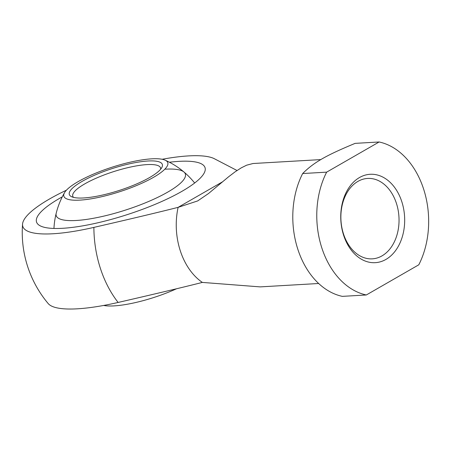 <?xml version="1.0" encoding="UTF-8"?>
<svg xmlns="http://www.w3.org/2000/svg" width="451" height="451" viewBox="0 0 451 451"><rect width="100%" height="100%" fill="white"/><g stroke="black" fill="none" stroke-linecap="round" stroke-linejoin="round"><path stroke-width="0.68" d="M320.853 159.592L253.028 163.516L246.629 165.19L241.223 167.873L235.213 171.752L228.657 176.736L208.525 193.518L197.679 200.926L178.106 207.353C158.442 212.331 130.367 219.011 93.876 227.394A102.958 24.207 162.1 0 1 22.55 224.136A110.664 110.664 0 0 0 48.212 303.591A102.958 24.207 -17.9 0 0 118.123 302.452C154.608 294.069 182.683 287.394 202.352 282.416L260.171 286.887L318.665 283.499M93.876 227.394A99.806 71.98 86.7 0 0 100.331 268.182A99.806 71.98 86.7 0 0 118.123 302.452M22.55 224.136A102.958 24.207 162.1 0 1 49.582 198.953A102.958 24.207 162.1 0 1 66.427 190.192M222.602 181.776L178.106 207.353A61.787 44.559 86.7 0 0 180.242 250.626A61.787 44.559 86.7 0 0 202.352 282.416M326.642 172.152A77.465 55.868 -93.3 0 0 321.777 247.768A77.465 55.868 -93.3 0 0 366.313 294.977L342.332 296.363A77.465 55.868 -93.3 0 1 297.795 249.155A77.465 55.868 -93.3 0 1 302.66 173.539C313.789 162.422 325.752 155.544 355.14 143.367L379.122 141.98L326.642 172.152L302.66 173.539M379.122 141.98A77.465 55.868 -93.3 0 1 423.658 189.195A77.465 55.868 -93.3 0 1 418.793 264.805L366.313 294.977M343.47 233.866A40.274 29.044 -93.3 0 1 367.627 178.433A40.274 29.044 -93.3 0 1 396.44 203.412A40.274 29.044 -93.3 0 1 372.284 258.846A40.274 29.044 -93.3 0 1 343.47 233.866M343.606 235.213A44.266 31.925 -93.3 0 1 359.492 177.536A44.266 31.925 -93.3 0 1 401.824 201.744A44.266 31.925 -93.3 0 1 385.943 259.421A44.266 31.925 -93.3 0 1 343.606 235.213M62.565 228.302A88.531 20.819 162.1 0 1 36.542 222.044A88.531 20.819 162.1 0 1 62.283 196.845A88.531 20.819 -17.9 0 0 36.542 222.044A88.531 20.819 -17.9 0 0 62.565 228.302A88.531 20.819 -17.9 0 0 157.016 203.548A88.531 20.819 -17.9 0 0 205.03 167.62A88.531 20.819 162.1 0 1 157.016 203.548A88.531 20.819 162.1 0 1 62.565 228.302M169.413 162.242A88.531 20.819 162.1 0 1 179.002 161.362A88.531 20.819 162.1 0 1 205.03 167.62A88.531 20.819 -17.9 0 0 179.002 161.362A88.531 20.819 -17.9 0 0 169.413 162.242M162.163 159.271A102.958 24.207 162.1 0 1 213.808 158.442L237.029 170.501M165.404 169.181A67.847 15.954 162.1 0 1 183.957 172A67.847 15.954 162.1 0 1 152.72 199.686A67.847 15.954 162.1 0 1 76.168 220.483A67.847 15.954 162.1 0 1 56.195 213.267M79.923 200.12A54.594 12.837 162.1 0 1 64.572 192.616A54.594 12.837 162.1 0 1 99.677 171.589A54.594 12.837 162.1 0 1 151.728 158.837A54.594 12.837 162.1 0 1 165.083 160.15A54.594 12.837 162.1 0 1 153.582 177.294A54.594 12.837 162.1 0 1 79.923 200.12M103.657 305.451A54.594 12.837 -17.9 0 0 114.086 305.885A54.594 12.837 -17.9 0 0 176.533 288.764M160.601 169.266A46.109 10.841 -17.9 0 0 160.533 167.862A46.109 10.841 -17.9 0 0 146.975 164.604A46.109 10.841 -17.9 0 0 84.765 183.884A46.109 10.841 -17.9 0 0 72.774 196.208A46.109 10.841 -17.9 0 0 73.536 197.391M82.026 181.437A48.877 11.495 162.1 0 1 136.715 162.371A48.877 11.495 162.1 0 1 161.813 167.546A48.877 11.495 162.1 0 1 149.631 177.519A48.877 11.495 162.1 0 1 71.551 196.698A48.877 11.495 162.1 0 1 82.026 181.437M64.572 192.616A79.055 79.055 0 0 0 53.951 228.454M194.663 183.005A79.055 79.055 0 0 0 165.083 160.15"/></g></svg>
